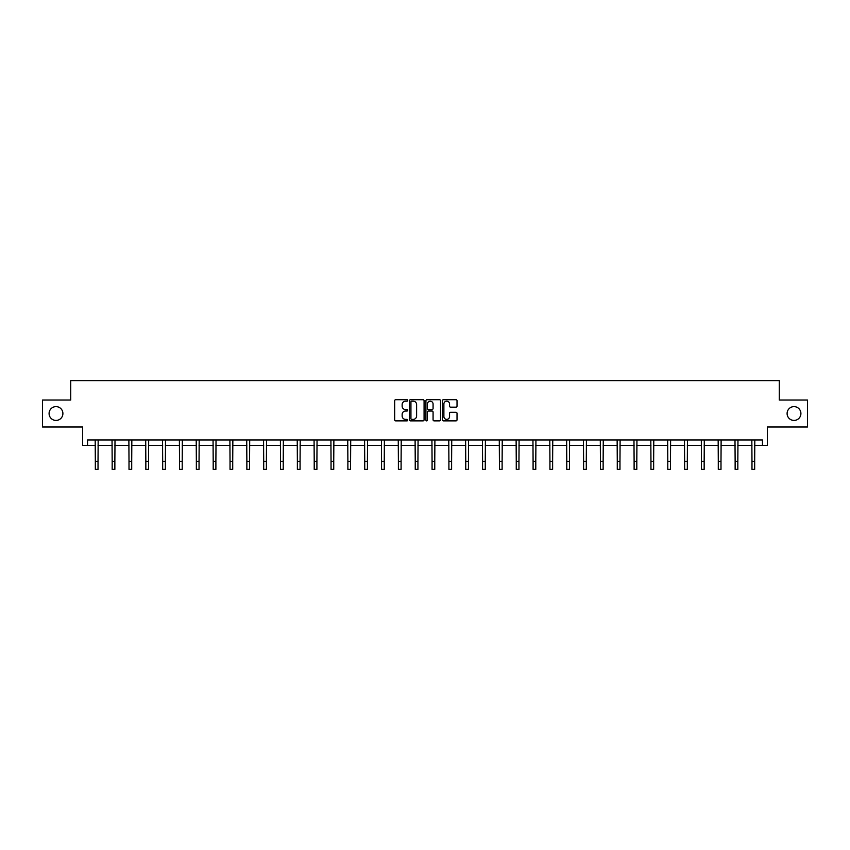 <?xml version="1.0" encoding="UTF-8"?>
<svg xmlns="http://www.w3.org/2000/svg" width="850" height="850" viewBox="0 0 850 850"><rect width="100%" height="100%" fill="white"/><g stroke="black" fill="none" stroke-linecap="round" stroke-linejoin="round"><path stroke-width="1.27" d="M787.1 413.525A6.906 6.906 0 0 0 794.006 420.431A6.906 6.906 0 0 0 800.912 413.525A6.906 6.906 0 0 0 794.006 406.619A6.906 6.906 0 0 0 787.1 413.525M49.088 413.525A6.906 6.906 0 0 0 55.994 420.431A6.906 6.906 0 0 0 62.9 413.525A6.906 6.906 0 0 0 55.994 406.619A6.906 6.906 0 0 0 49.088 413.525M407.734 400.435A0.744 0.744 0 0 0 406.991 399.691L395.739 399.691A1.062 1.062 0 0 0 394.676 400.754L394.676 419.815A1.062 1.062 0 0 0 395.739 420.877L406.991 420.877A0.744 0.744 0 0 0 407.734 420.134A0.744 0.744 0 0 0 406.991 419.39L405.535 419.39A3.389 3.389 0 0 1 402.146 416.001L402.146 414.418A3.389 3.389 0 0 1 405.535 411.028L406.991 411.028A0.744 0.744 0 0 0 407.734 410.284A0.744 0.744 0 0 0 406.991 409.541L405.535 409.541A3.389 3.389 0 0 1 402.146 406.151L402.146 404.568A3.389 3.389 0 0 1 405.535 401.168L406.991 401.168A0.744 0.744 0 0 0 407.734 400.435M87.561 445.358L87.561 439.96L762.439 439.96L762.439 445.358L767.348 445.358L767.348 427.008L807.5 427.008L807.5 400.031L779.28 400.031L779.28 380.609L70.72 380.609L70.72 400.031L42.5 400.031L42.5 427.008L82.652 427.008L82.652 445.358L95.328 445.358M455.961 407.161A1.062 1.062 0 0 0 457.024 406.098L457.024 400.754A1.062 1.062 0 0 0 455.961 399.691L443.456 399.691A1.062 1.062 0 0 0 442.404 400.754L442.404 419.815A1.062 1.062 0 0 0 443.456 420.877L455.961 420.877A1.062 1.062 0 0 0 457.024 419.815L457.024 413.355A1.062 1.062 0 0 0 455.961 412.293L450.606 412.293A1.062 1.062 0 0 0 449.554 413.355L449.554 416.564A2.837 2.837 0 0 1 446.717 419.39A2.837 2.837 0 0 1 443.881 416.564L443.881 404.005A2.837 2.837 0 0 1 446.717 401.168A2.837 2.837 0 0 1 449.554 404.005L449.554 406.098A1.062 1.062 0 0 0 450.606 407.161L455.961 407.161M424.076 400.754A1.062 1.062 0 0 0 423.013 399.691L410.507 399.691A1.062 1.062 0 0 0 409.456 400.754L409.456 419.815A1.062 1.062 0 0 0 410.507 420.877L423.013 420.877A1.062 1.062 0 0 0 424.076 419.815L424.076 400.754M426.987 399.691L439.493 399.691A1.062 1.062 0 0 1 440.544 400.754L440.544 419.815A1.062 1.062 0 0 1 439.493 420.877L434.138 420.877A1.062 1.062 0 0 1 433.075 419.815L433.075 412.08A1.062 1.062 0 0 0 432.023 411.028L428.474 411.028A1.062 1.062 0 0 0 427.412 412.08L427.412 420.134A0.744 0.744 0 0 1 426.668 420.877A0.744 0.744 0 0 1 425.924 420.134L425.924 400.754A1.062 1.062 0 0 1 426.987 399.691M98.026 445.358L112.168 445.358M114.867 445.358L129.009 445.358M131.707 445.358L145.839 445.358M148.538 445.358L162.679 445.358M165.378 445.358L179.52 445.358M182.219 445.358L196.35 445.358M199.049 445.358L213.191 445.358M215.889 445.358L230.031 445.358M232.719 445.358L246.861 445.358M249.56 445.358L263.702 445.358M266.401 445.358L280.532 445.358M283.231 445.358L297.373 445.358M300.071 445.358L314.213 445.358M316.912 445.358L331.043 445.358M333.742 445.358L347.884 445.358M350.582 445.358L364.724 445.358M367.423 445.358L381.554 445.358M384.253 445.358L398.395 445.358M401.094 445.358L415.236 445.358M417.934 445.358L432.066 445.358M434.764 445.358L448.906 445.358M451.605 445.358L465.747 445.358M468.446 445.358L482.577 445.358M485.276 445.358L499.418 445.358M502.116 445.358L516.258 445.358M518.957 445.358L533.088 445.358M535.787 445.358L549.929 445.358M552.628 445.358L566.769 445.358M569.468 445.358L583.599 445.358M586.298 445.358L600.44 445.358M603.139 445.358L617.281 445.358M619.969 445.358L634.111 445.358M636.809 445.358L650.951 445.358M653.65 445.358L667.781 445.358M670.48 445.358L684.622 445.358M687.321 445.358L701.463 445.358M704.161 445.358L718.293 445.358M720.991 445.358L735.133 445.358M737.832 445.358L751.974 445.358M754.673 445.358L762.439 445.358M411.676 401.168A0.744 0.744 0 0 0 410.933 401.912L410.933 418.657A0.744 0.744 0 0 0 411.676 419.39L413.217 419.39A3.389 3.389 0 0 0 416.606 416.001L416.606 404.568A3.389 3.389 0 0 0 413.217 401.168L411.676 401.168M433.075 404.058A2.837 2.837 0 0 0 430.249 401.221A2.837 2.837 0 0 0 427.412 404.058L427.412 408.478A1.062 1.062 0 0 0 428.474 409.541L432.023 409.541A1.062 1.062 0 0 0 433.075 408.478L433.075 404.058M95.189 439.96L95.328 461.306L98.026 461.306L98.164 439.96M95.328 461.306L95.328 469.391L98.026 469.391L98.026 461.306M112.03 439.96L112.168 461.306L114.867 461.306L115.005 439.96M112.168 461.306L112.168 469.391L114.867 469.391L114.867 461.306M128.871 439.96L129.009 461.306L131.707 461.306L131.835 439.96M129.009 461.306L129.009 469.391L131.707 469.391L131.707 461.306M145.701 439.96L145.839 461.306L148.538 461.306L148.676 439.96M145.839 461.306L145.839 469.391L148.538 469.391L148.538 461.306M162.541 439.96L162.679 461.306L165.378 461.306L165.516 439.96M162.679 461.306L162.679 469.391L165.378 469.391L165.378 461.306M179.382 439.96L179.52 461.306L182.219 461.306L182.346 439.96M179.52 461.306L179.52 469.391L182.219 469.391L182.219 461.306M196.212 439.96L196.35 461.306L199.049 461.306L199.187 439.96M196.35 461.306L196.35 469.391L199.049 469.391L199.049 461.306M213.053 439.96L213.191 461.306L215.889 461.306L216.028 439.96M213.191 461.306L213.191 469.391L215.889 469.391L215.889 461.306M229.893 439.96L230.031 461.306L232.719 461.306L232.857 439.96M230.031 461.306L230.031 469.391L232.719 469.391L232.719 461.306M246.723 439.96L246.861 461.306L249.56 461.306L249.698 439.96M246.861 461.306L246.861 469.391L249.56 469.391L249.56 461.306M263.564 439.96L263.702 461.306L266.401 461.306L266.539 439.96M263.702 461.306L263.702 469.391L266.401 469.391L266.401 461.306M280.404 439.96L280.532 461.306L283.231 461.306L283.369 439.96M280.532 461.306L280.532 469.391L283.231 469.391L283.231 461.306M297.234 439.96L297.373 461.306L300.071 461.306L300.209 439.96M297.373 461.306L297.373 469.391L300.071 469.391L300.071 461.306M314.075 439.96L314.213 461.306L316.912 461.306L317.05 439.96M314.213 461.306L314.213 469.391L316.912 469.391L316.912 461.306M330.916 439.96L331.043 461.306L333.742 461.306L333.88 439.96M331.043 461.306L331.043 469.391L333.742 469.391L333.742 461.306M347.746 439.96L347.884 461.306L350.582 461.306L350.721 439.96M347.884 461.306L347.884 469.391L350.582 469.391L350.582 461.306M364.586 439.96L364.724 461.306L367.423 461.306L367.561 439.96M364.724 461.306L364.724 469.391L367.423 469.391L367.423 461.306M381.427 439.96L381.554 461.306L384.253 461.306L384.391 439.96M381.554 461.306L381.554 469.391L384.253 469.391L384.253 461.306M398.257 439.96L398.395 461.306L401.094 461.306L401.232 439.96M398.395 461.306L398.395 469.391L401.094 469.391L401.094 461.306M415.098 439.96L415.236 461.306L417.934 461.306L418.072 439.96M415.236 461.306L415.236 469.391L417.934 469.391L417.934 461.306M431.928 439.96L432.066 461.306L434.764 461.306L434.902 439.96M432.066 461.306L432.066 469.391L434.764 469.391L434.764 461.306M448.768 439.96L448.906 461.306L451.605 461.306L451.743 439.96M448.906 461.306L448.906 469.391L451.605 469.391L451.605 461.306M465.609 439.96L465.747 461.306L468.446 461.306L468.573 439.96M465.747 461.306L465.747 469.391L468.446 469.391L468.446 461.306M482.439 439.96L482.577 461.306L485.276 461.306L485.414 439.96M482.577 461.306L482.577 469.391L485.276 469.391L485.276 461.306M499.279 439.96L499.418 461.306L502.116 461.306L502.254 439.96M499.418 461.306L499.418 469.391L502.116 469.391L502.116 461.306M516.12 439.96L516.258 461.306L518.957 461.306L519.084 439.96M516.258 461.306L516.258 469.391L518.957 469.391L518.957 461.306M532.95 439.96L533.088 461.306L535.787 461.306L535.925 439.96M533.088 461.306L533.088 469.391L535.787 469.391L535.787 461.306M549.791 439.96L549.929 461.306L552.628 461.306L552.766 439.96M549.929 461.306L549.929 469.391L552.628 469.391L552.628 461.306M566.631 439.96L566.769 461.306L569.468 461.306L569.596 439.96M566.769 461.306L566.769 469.391L569.468 469.391L569.468 461.306M583.461 439.96L583.599 461.306L586.298 461.306L586.436 439.96M583.599 461.306L583.599 469.391L586.298 469.391L586.298 461.306M600.302 439.96L600.44 461.306L603.139 461.306L603.277 439.96M600.44 461.306L600.44 469.391L603.139 469.391L603.139 461.306M617.143 439.96L617.281 461.306L619.969 461.306L620.107 439.96M617.281 461.306L617.281 469.391L619.969 469.391L619.969 461.306M633.972 439.96L634.111 461.306L636.809 461.306L636.947 439.96M634.111 461.306L634.111 469.391L636.809 469.391L636.809 461.306M650.813 439.96L650.951 461.306L653.65 461.306L653.788 439.96M650.951 461.306L650.951 469.391L653.65 469.391L653.65 461.306M667.654 439.96L667.781 461.306L670.48 461.306L670.618 439.96M667.781 461.306L667.781 469.391L670.48 469.391L670.48 461.306M684.484 439.96L684.622 461.306L687.321 461.306L687.459 439.96M684.622 461.306L684.622 469.391L687.321 469.391L687.321 461.306M701.324 439.96L701.463 461.306L704.161 461.306L704.299 439.96M701.463 461.306L701.463 469.391L704.161 469.391L704.161 461.306M718.165 439.96L718.293 461.306L720.991 461.306L721.129 439.96M718.293 461.306L718.293 469.391L720.991 469.391L720.991 461.306M734.995 439.96L735.133 461.306L737.832 461.306L737.97 439.96M735.133 461.306L735.133 469.391L737.832 469.391L737.832 461.306M751.836 439.96L751.974 461.306L754.673 461.306L754.811 439.96M751.974 461.306L751.974 469.391L754.673 469.391L754.673 461.306"/></g></svg>
